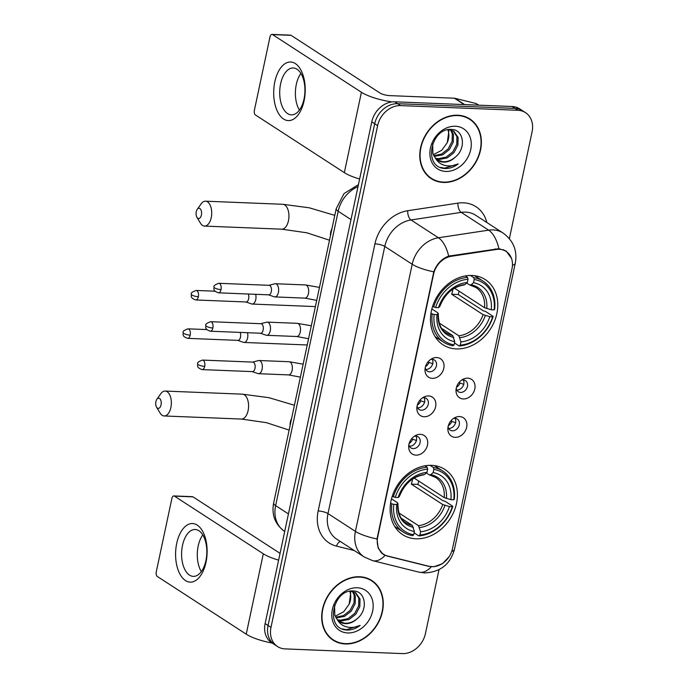 <?xml version="1.0" encoding="UTF-8"?>
<svg xmlns="http://www.w3.org/2000/svg" width="688" height="688" viewBox="0 0 688 688"><rect width="100%" height="100%" fill="white"/><g stroke="black" fill="none" stroke-linecap="round" stroke-linejoin="round"><path stroke-width="1.03" d="M431.582 465.337A38.846 31.227 123 0 0 393.562 492.677A38.846 31.227 123 0 0 402.635 534.645A38.846 31.227 123 0 0 415.965 538.79A38.846 31.227 123 0 0 453.985 511.451A38.846 31.227 123 0 0 444.921 469.474A38.846 31.227 123 0 0 431.582 465.337M471.942 275.458A38.846 31.227 123 0 0 433.922 302.797A38.846 31.227 123 0 0 442.995 344.774A38.846 31.227 123 0 0 456.325 348.911A38.846 31.227 123 0 0 494.345 321.571A38.846 31.227 123 0 0 485.281 279.603A38.846 31.227 123 0 0 471.942 275.458M432.313 378.357A10.991 8.841 -57 0 1 425.012 369.456A10.991 8.841 -57 0 1 432.012 358.663A10.991 8.841 -57 0 1 436.734 357.562A10.991 8.841 -57 0 1 443.786 368.329A10.991 8.841 -57 0 1 432.313 378.357M425.218 367.762A6.596 5.306 123 0 0 427.274 371.116A6.596 5.306 123 0 0 429.536 371.821A6.596 5.306 123 0 0 435.994 367.177A6.596 5.306 123 0 0 434.455 360.048A6.596 5.306 123 0 0 432.193 359.351A6.596 5.306 123 0 0 430.55 359.54M424.152 416.747A10.991 8.841 -57 0 1 416.851 407.846A10.991 8.841 -57 0 1 423.851 397.053A10.991 8.841 -57 0 1 428.572 395.953A10.991 8.841 -57 0 1 435.624 406.72A10.991 8.841 -57 0 1 424.152 416.747M417.057 406.152A6.596 5.306 123 0 0 419.112 409.506A6.596 5.306 123 0 0 421.374 410.211A6.596 5.306 123 0 0 427.833 405.567A6.596 5.306 123 0 0 426.293 398.447A6.596 5.306 123 0 0 424.032 397.741A6.596 5.306 123 0 0 422.389 397.939M415.991 455.138A10.991 8.841 -57 0 1 408.689 446.237A10.991 8.841 -57 0 1 415.69 435.444A10.991 8.841 -57 0 1 420.411 434.343A10.991 8.841 -57 0 1 427.472 445.11A10.991 8.841 -57 0 1 415.991 455.138M408.896 444.543A6.596 5.306 123 0 0 410.951 447.905A6.596 5.306 123 0 0 413.221 448.602A6.596 5.306 123 0 0 419.671 443.958A6.596 5.306 123 0 0 418.132 436.837A6.596 5.306 123 0 0 415.87 436.132A6.596 5.306 123 0 0 414.228 436.33M463.325 398.954A10.991 8.841 -57 0 1 456.024 390.053A10.991 8.841 -57 0 1 463.024 379.26A10.991 8.841 -57 0 1 467.745 378.168A10.991 8.841 -57 0 1 474.797 388.935A10.991 8.841 -57 0 1 463.325 398.954M456.23 388.359A6.596 5.306 123 0 0 458.285 391.721A6.596 5.306 123 0 0 460.547 392.427A6.596 5.306 123 0 0 467.006 387.783A6.596 5.306 123 0 0 465.466 380.653A6.596 5.306 123 0 0 463.205 379.948A6.596 5.306 123 0 0 461.562 380.146M455.164 437.344A10.991 8.841 -57 0 1 447.862 428.452A10.991 8.841 -57 0 1 454.863 417.65A10.991 8.841 -57 0 1 459.584 416.558A10.991 8.841 -57 0 1 466.645 427.325A10.991 8.841 -57 0 1 455.164 437.344M448.069 426.749A6.596 5.306 123 0 0 450.124 430.112A6.596 5.306 123 0 0 452.394 430.817A6.596 5.306 123 0 0 458.844 426.173A6.596 5.306 123 0 0 457.305 419.044A6.596 5.306 123 0 0 455.043 418.338A6.596 5.306 123 0 0 453.401 418.536M432.305 359.351A6.596 5.306 -57 0 1 431.694 366.042A6.596 5.306 -57 0 1 425.881 369.447A6.596 5.306 -57 0 1 425.76 369.439M424.152 397.75A6.596 5.306 -57 0 1 423.533 404.432A6.596 5.306 -57 0 1 417.719 407.838A6.596 5.306 -57 0 1 417.599 407.838M415.991 436.14A6.596 5.306 -57 0 1 415.371 442.823A6.596 5.306 -57 0 1 409.558 446.228A6.596 5.306 -57 0 1 409.446 446.228M463.325 379.957A6.596 5.306 -57 0 1 462.706 386.639A6.596 5.306 -57 0 1 456.892 390.053A6.596 5.306 -57 0 1 456.772 390.044M455.164 418.347A6.596 5.306 -57 0 1 454.544 425.029A6.596 5.306 -57 0 1 448.731 428.443A6.596 5.306 -57 0 1 448.61 428.435M496.349 249.469A19.789 15.91 -57 0 1 499.307 249.297A19.789 15.91 -57 0 1 506.101 251.404A19.789 15.91 -57 0 1 512.01 268.673L452.506 548.646A19.789 15.91 -57 0 1 429.011 566.284L387.585 555.999A19.789 15.91 -57 0 1 383.62 554.287A19.789 15.91 -57 0 1 377.712 537.018L433.586 274.159A19.789 15.91 -57 0 1 451.285 256.289L496.349 249.469L495.403 248.85M457.726 115.223A35.544 28.578 123 0 0 422.931 140.249A35.544 28.578 123 0 0 431.238 178.656A35.544 28.578 123 0 0 443.442 182.44A35.544 28.578 123 0 0 478.229 157.423A35.544 28.578 123 0 0 469.93 119.015A35.544 28.578 123 0 0 457.726 115.223M429.811 177.65A35.544 28.578 123 0 0 431.987 178.699M359.626 576.75A35.544 28.578 123 0 0 324.831 601.776A35.544 28.578 123 0 0 333.13 640.184A35.544 28.578 123 0 0 345.342 643.968A35.544 28.578 123 0 0 380.129 618.951A35.544 28.578 123 0 0 371.83 580.543A35.544 28.578 123 0 0 359.626 576.75M331.711 639.178A35.544 28.578 123 0 0 333.886 640.227M449.144 556.661L442.547 563.661L433.99 566.731L428.409 566.284L386.974 555.999L383.173 554.39L378.176 548.087L376.998 538.945L433.784 271.803C436.699 264.037 441.662 258.808 448.662 256.117L498.946 248.669L506.076 251.008L511.717 258.636M509.378 238.633L532.082 131.829A21.99 17.673 123 0 0 525.512 112.643L519.664 108.85A21.99 17.673 123 0 0 512.113 106.502L394.731 101.798A21.99 17.673 123 0 0 371.778 121.845L265.129 623.569L268.053 625.469A21.99 17.673 123 0 0 274.624 644.656A21.99 17.673 123 0 1 268.053 625.469L374.702 123.745L268.053 625.469L270.986 627.361A21.99 17.673 123 0 0 277.548 646.548A21.99 17.673 123 0 0 285.099 648.896L402.489 653.6A21.99 17.673 123 0 0 425.442 633.553L439.021 569.664M394.731 101.798L397.655 103.699A21.99 17.673 123 0 0 374.702 123.745A21.99 17.673 123 0 1 397.655 103.699L515.037 108.403L397.655 103.699L400.579 105.599A21.99 17.673 123 0 0 377.626 125.646L270.986 627.361M522.588 110.751A21.99 17.673 123 0 0 515.037 108.403A21.99 17.673 123 0 1 522.588 110.751M381.96 553.212L381.453 553.023M525.512 112.643A21.99 17.673 123 0 0 517.969 110.304L400.579 105.599M372.174 581.214A35.544 28.578 123 0 0 370.333 579.649M470.274 119.686A35.544 28.578 123 0 0 468.433 118.121M265.129 623.569A21.99 17.673 123 0 0 271.7 642.755L277.548 646.548M469.732 119.325A35.183 28.277 123 0 0 457.649 115.575A35.183 28.277 123 0 0 423.215 140.335A35.183 28.277 123 0 0 431.436 178.347A35.183 28.277 123 0 0 443.511 182.096A35.183 28.277 123 0 0 477.945 157.337A35.183 28.277 123 0 0 469.732 119.325L466.808 117.424A35.183 28.277 123 0 0 466.249 117.072M451.259 130.032L453.461 134.435L453.28 142.089L449.359 149.588L442.642 154.869L434.162 156.374M448.378 129.628L453.813 131.184L458.105 137.445L457.924 145.099L454.003 152.607L447.286 157.879L439.477 159.444L435.925 158.704M453.22 130.832L456.944 136.688L456.763 144.342L452.842 151.85L446.125 157.131L438.308 158.696L435.47 158.18M455.293 157.148C466.688 148.135 463.592 129.568 451.749 129.473C431.092 127.185 422.664 166.668 444.061 168.44L445.102 168.517C449.685 168.646 454.071 167.098 458.251 163.873C453.547 166.006 448.903 166.462 444.336 165.258C440.466 164.148 437.491 161.766 435.401 158.102A16.564 13.313 123 0 0 437.912 160.356A16.564 13.313 123 0 0 443.597 162.127A16.564 13.313 123 0 0 455.293 157.148C451.414 160.424 447.303 161.947 442.96 161.706L437.448 160.037M435.401 158.102L432.915 153.648L432.666 143.818M450.554 129.851L452.3 133.678L452.119 141.332L448.198 148.84L441.541 154.086L433.784 155.686M455.387 126.239A23.891 19.204 123 0 0 430.439 148.032A23.891 19.204 123 0 0 445.781 171.424A23.891 19.204 123 0 0 470.721 149.64A23.891 19.204 123 0 0 455.387 126.239M448.223 129.654L448.817 131.417L447.269 142.64A16.564 13.313 123 0 0 447.785 129.74M447.269 142.64L441.842 150.173L433.947 154.387M427.962 176.085A35.183 28.277 123 0 0 428.512 176.446L431.436 178.347M458.251 163.873L444.56 168.164L440.561 167.425M274.83 81.812A29.317 15.738 92.3 0 1 295.35 63.588A29.317 15.738 92.3 0 1 304.087 100.801A29.317 15.738 92.3 0 1 283.568 119.024A29.317 15.738 92.3 0 1 274.83 81.812M304.019 99.012A23.452 12.59 -87.7 0 0 293.251 67.983A23.452 12.59 -87.7 0 0 280.609 83.824A23.452 12.59 -87.7 0 0 291.377 114.853A23.452 12.59 -87.7 0 0 304.019 99.012M299.418 110.063A23.452 12.59 92.3 0 1 296.296 84.452A23.452 12.59 92.3 0 1 300.888 73.41M391.997 101.91A29.317 7.508 -168 0 1 361.415 92.261L272.551 34.598A3.664 1.969 -87.7 0 0 271.958 34.4A3.664 1.969 -87.7 0 0 269.988 36.877L254.371 110.329A3.664 1.969 -87.7 0 0 255.463 114.982L344.335 172.645L361.415 92.261M359.626 179.009A29.317 7.508 -168 0 1 344.335 172.645M271.958 34.4L290.499 35.14A3.664 1.969 92.3 0 1 291.084 35.337L379.957 93A7.327 1.875 12 0 0 389.786 95.623L454.39 98.212A3.664 2.95 -57 0 1 454.914 98.281L475.89 103.492A3.664 2.95 -57 0 1 476.621 103.811L478.71 105.169M371.632 580.853A35.183 28.277 123 0 0 359.549 577.103A35.183 28.277 123 0 0 325.114 601.862A35.183 28.277 123 0 0 333.336 639.874A35.183 28.277 123 0 0 345.41 643.624A35.183 28.277 123 0 0 379.845 618.865A35.183 28.277 123 0 0 371.632 580.853L368.708 578.952A35.183 28.277 123 0 0 368.149 578.599M353.159 591.56L355.361 595.954L355.18 603.617L351.258 611.116L344.542 616.396L336.062 617.901M350.278 591.155L355.713 592.712L360.005 598.973L359.824 606.627L355.902 614.135L349.186 619.406L341.368 620.972L337.825 620.232M355.12 592.359L358.844 598.216L358.663 605.87L354.741 613.378L348.025 618.658L340.207 620.223L337.369 619.707M357.192 618.675C368.587 609.663 365.491 591.095 353.649 591.001C332.992 588.713 324.564 628.196 345.961 629.967L346.993 630.045C351.585 630.174 355.971 628.626 360.151 625.401C355.447 627.533 350.803 627.989 346.236 626.785C342.366 625.676 339.39 623.294 337.301 619.63A16.564 13.313 123 0 0 339.812 621.883A16.564 13.313 123 0 0 345.496 623.655A16.564 13.313 123 0 0 357.192 618.675C353.314 621.952 349.203 623.474 344.851 623.233L339.347 621.565M337.301 619.63L334.815 615.175L334.557 605.345M352.445 591.379L354.2 595.206L354.019 602.86L350.097 610.368L343.441 615.614L335.684 617.213M357.287 587.767A23.891 19.204 123 0 0 332.338 609.551A23.891 19.204 123 0 0 347.681 632.951A23.891 19.204 123 0 0 372.621 611.168A23.891 19.204 123 0 0 357.287 587.767M350.123 591.181L350.717 592.944L349.169 604.167A16.564 13.313 123 0 0 349.685 591.267M349.169 604.167L343.742 611.701L335.847 615.915M329.862 637.613A35.183 28.277 123 0 0 330.403 637.974L333.336 639.874M360.151 625.401L346.46 629.692L342.461 628.952M196.278 211.732A5.134 2.752 -87.7 0 0 196.931 217.27A5.134 2.752 -87.7 0 0 201.395 215.052A5.134 2.752 -87.7 0 0 200.552 209.204A5.134 2.752 -87.7 0 0 197.241 209.367A5.134 2.752 -87.7 0 0 196.278 211.732M197.241 209.367L201.145 203.863A12.461 6.691 92.3 0 1 205.514 201.188A12.461 6.691 92.3 0 1 211.233 217.675A12.461 6.691 92.3 0 1 204.517 226.085A12.461 6.691 92.3 0 1 200.38 223.067L196.931 217.27M434.154 314.476L432.176 313.952A36.352 29.223 123 0 0 443.614 342.203A36.352 29.223 123 0 0 453.048 345.78L454.071 344.869A34.89 28.045 123 0 1 434.154 314.476L437.009 314.597A31.519 25.336 123 0 0 454.751 341.661L452.695 335.555L441.756 328.46M431.84 308.964L437.8 312.825L438.179 313.633L437.009 314.597M452.91 289.201A27.116 21.801 -57 0 1 451.672 294.249L458.208 294.516A34.813 27.984 123 0 0 459.077 291.17M458.208 294.516L483.44 310.89L485.324 311.32L493.158 316.394L492.642 316.824A34.89 28.045 123 0 1 460.255 345.109L459.223 346.03A36.352 29.223 123 0 0 493.158 316.394M435.1 336.664A36.352 29.223 123 0 0 435.788 337.129L443.614 342.203M459.223 346.03L454.476 342.951M432.176 313.952L430.963 313.169M432.606 306.349L435.624 307.545A34.89 28.045 123 0 1 468.021 279.259L467.582 277.393A36.352 29.223 123 0 0 433.655 307.029M467.582 277.393L465.32 275.922M460.255 345.109L460.934 341.902A31.519 25.336 123 0 0 489.787 316.704L492.642 316.824M454.751 341.661L454.071 344.869M468.021 279.259L467.333 282.467A31.519 25.336 123 0 0 438.488 307.665L435.624 307.545M489.787 316.704L483.096 314.64L451.672 294.249M439.168 323.016L458.87 335.796L460.934 341.902M463.497 284.737L465.002 284.557L467.333 282.467M438.488 307.665L439.649 306.702L439.271 305.902L439.649 306.702A28.191 22.661 123 0 1 465.002 284.557M437.8 312.825L438.179 313.633A28.191 22.661 123 0 0 453.77 337.412M470.368 275.441L473.757 277.634L474.195 279.509A34.89 28.045 123 0 1 494.113 309.892L494.629 309.471A36.352 29.223 123 0 0 483.191 281.22L475.365 276.137A36.352 29.223 123 0 0 474.66 275.699M483.191 281.22A36.352 29.223 123 0 0 473.757 277.634M494.113 309.892L491.258 309.781A31.519 25.336 123 0 0 473.516 282.716L474.195 279.509M454.51 288.212L484.567 307.717L491.258 309.781M473.516 282.716L471.185 284.806L469.672 284.987L466.688 283.052M484.567 307.717A27.116 21.801 123 0 0 475.941 287.524L469.672 284.987M155.918 401.603A5.134 2.752 -87.7 0 0 156.572 407.15A5.134 2.752 -87.7 0 0 161.035 404.931A5.134 2.752 -87.7 0 0 160.192 399.083A5.134 2.752 -87.7 0 0 156.881 399.246A5.134 2.752 -87.7 0 0 155.918 401.603M156.881 399.246L160.786 393.742A12.461 6.691 92.3 0 1 165.154 391.068A12.461 6.691 92.3 0 1 170.873 407.545A12.461 6.691 92.3 0 1 164.157 415.965A12.461 6.691 92.3 0 1 160.02 412.946L156.572 407.15M393.794 504.356L391.816 503.831A36.352 29.223 123 0 0 403.254 532.082A36.352 29.223 123 0 0 412.688 535.66L413.712 534.739A34.89 28.045 123 0 1 393.794 504.356L396.649 504.467A31.519 25.336 123 0 0 414.391 531.532L412.336 525.426L401.396 518.339M391.481 498.843L397.44 502.704L397.819 503.504L396.649 504.467M412.551 479.08A27.116 21.801 -57 0 1 411.312 484.128L417.848 484.395A34.813 27.984 123 0 0 418.717 481.05M417.848 484.395L443.081 500.769L444.964 501.199L452.799 506.273L452.283 506.703A34.89 28.045 123 0 1 419.895 534.989L418.863 535.909A36.352 29.223 123 0 0 452.799 506.273M394.74 526.535A36.352 29.223 123 0 0 395.428 527.008L403.254 532.082M418.863 535.909L414.116 532.83M391.816 503.831L390.603 503.048M392.246 496.22L395.265 497.424A34.89 28.045 123 0 1 427.661 469.139L427.222 467.264A36.352 29.223 123 0 0 393.295 496.899M427.222 467.264L424.96 465.802M419.895 534.989L420.574 531.781A31.519 25.336 123 0 0 449.427 506.583L452.283 506.703M414.391 531.532L413.712 534.739M427.661 469.139L426.973 472.346A31.519 25.336 123 0 0 398.128 497.544L395.265 497.424M449.427 506.583L442.737 504.519L411.312 484.128M398.808 512.895L418.51 525.675L420.574 531.781M423.137 474.617L424.642 474.436L426.973 472.346M398.128 497.544L399.289 496.581L398.911 495.773L399.289 496.581A28.191 22.661 123 0 1 424.642 474.436M397.44 502.704L397.819 503.504A28.191 22.661 123 0 0 413.411 527.292M430.009 465.312L433.397 467.513L433.836 469.379A34.89 28.045 123 0 1 453.753 499.772L454.269 499.342A36.352 29.223 123 0 0 442.831 471.091L435.005 466.017A36.352 29.223 123 0 0 434.3 465.578M442.831 471.091A36.352 29.223 123 0 0 433.397 467.513M453.753 499.772L450.898 499.651A31.519 25.336 123 0 0 433.156 472.587L433.836 469.379M414.15 478.091L444.207 497.587L450.898 499.651M433.156 472.587L430.826 474.686L429.312 474.866L426.328 472.931M444.207 497.587A27.116 21.801 123 0 0 435.581 477.403L429.312 474.866M463.936 384.36L458.913 382.648M456.488 387.31A8.058 6.484 123 0 0 459.928 383.311M245.883 301.972L251.627 303.95A6.596 3.543 -87.7 0 0 252.186 304.062A6.596 3.543 -87.7 0 0 255.747 299.607A6.596 3.543 -87.7 0 0 255.652 294.318M198.359 296.743A4.764 2.554 -87.7 0 0 196.175 290.448C192.253 291.867 190.636 293.122 191.324 294.215A4.764 1.221 -168 0 0 191.969 295.04A4.764 1.221 12 0 0 198.359 296.743A4.764 2.554 -87.7 0 1 195.796 299.968L246.08 301.98A4.764 2.554 -87.7 0 0 248.652 298.764A4.764 2.554 -87.7 0 0 248.265 294.017M455.774 422.75L450.752 421.039M448.327 425.709A8.058 6.484 123 0 0 451.767 421.701M237.721 340.362L243.466 342.34A6.596 3.543 -87.7 0 0 244.025 342.452A6.596 3.543 -87.7 0 0 247.585 337.997A6.596 3.543 -87.7 0 0 247.491 332.708M190.198 335.142A4.764 2.554 -87.7 0 0 188.013 328.838C184.092 330.257 182.475 331.513 183.163 332.605A4.764 1.221 -168 0 0 183.808 333.439A4.764 1.221 12 0 0 190.198 335.142A4.764 2.554 -87.7 0 1 187.635 338.358L237.928 340.371A4.764 2.554 -87.7 0 0 240.49 337.154A4.764 2.554 -87.7 0 0 240.103 332.407M432.915 363.754L427.902 362.051M425.476 366.713A8.058 6.484 123 0 0 428.916 362.705M268.535 294.834L274.288 296.812A6.596 3.543 -87.7 0 0 274.847 296.915A6.596 3.543 -87.7 0 0 278.399 292.46A6.596 3.543 -87.7 0 0 276.438 284.092A6.596 3.543 -87.7 0 0 275.372 283.731A6.596 3.543 -87.7 0 0 274.813 283.8L268.922 285.314M221.02 289.605A4.764 2.554 -87.7 0 1 218.449 292.821L268.741 294.842A4.764 2.554 -87.7 0 0 271.313 291.617A4.764 2.554 -87.7 0 0 269.894 285.572A4.764 2.554 -87.7 0 0 269.128 285.322L218.836 283.301C214.905 284.729 213.289 285.984 213.985 287.077A4.764 1.221 -168 0 0 214.63 287.902A4.764 1.221 12 0 0 221.02 289.605A4.764 2.554 -87.7 0 0 218.836 283.301M424.763 402.145L419.74 400.442M417.315 405.103A8.058 6.484 123 0 0 420.755 401.095M260.374 333.224L266.127 335.202A6.596 3.543 -87.7 0 0 266.686 335.305A6.596 3.543 -87.7 0 0 270.246 330.851A6.596 3.543 -87.7 0 0 268.277 322.483A6.596 3.543 -87.7 0 0 267.219 322.13A6.596 3.543 -87.7 0 0 266.652 322.19L260.761 323.704M212.859 327.995A4.764 2.554 -87.7 0 1 210.287 331.212L260.58 333.233A4.764 2.554 -87.7 0 0 263.151 330.016A4.764 2.554 -87.7 0 0 261.732 323.962A4.764 2.554 -87.7 0 0 260.967 323.713L210.674 321.692C206.744 323.119 205.127 324.375 205.824 325.467A4.764 1.221 -168 0 0 206.469 326.293A4.764 1.221 12 0 0 212.859 327.995A4.764 2.554 -87.7 0 0 210.674 321.692M416.601 440.544L411.579 438.832M409.154 443.493A8.058 6.484 123 0 0 412.594 439.486M252.221 371.615L257.966 373.593A6.596 3.543 -87.7 0 0 258.525 373.696A6.596 3.543 -87.7 0 0 262.085 369.241A6.596 3.543 -87.7 0 0 260.116 360.873A6.596 3.543 -87.7 0 0 259.058 360.521A6.596 3.543 -87.7 0 0 258.49 360.581L252.599 362.094M204.697 366.386A4.764 2.554 -87.7 0 1 202.134 369.602L252.419 371.623A4.764 2.554 -87.7 0 0 254.99 368.407A4.764 2.554 -87.7 0 0 253.571 362.361A4.764 2.554 -87.7 0 0 252.806 362.103L202.513 360.082C198.583 361.51 196.966 362.765 197.662 363.857A4.764 1.221 -168 0 0 198.307 364.683A4.764 1.221 12 0 0 204.697 366.386A4.764 2.554 -87.7 0 0 202.513 360.082M176.73 543.339A29.317 15.738 92.3 0 1 197.25 525.116A29.317 15.738 92.3 0 1 205.987 562.328A29.317 15.738 92.3 0 1 185.468 580.552A29.317 15.738 92.3 0 1 176.73 543.339M205.918 560.539A23.452 12.59 -87.7 0 0 195.151 529.511A23.452 12.59 -87.7 0 0 182.509 545.352A23.452 12.59 -87.7 0 0 193.276 576.381A23.452 12.59 -87.7 0 0 205.918 560.539M201.317 571.59A23.452 12.59 92.3 0 1 198.196 545.98A23.452 12.59 92.3 0 1 202.788 534.937M278.614 560.152A29.317 7.508 -168 0 1 263.315 553.788L174.451 496.125A3.664 1.969 -87.7 0 0 173.858 495.928A3.664 1.969 -87.7 0 0 171.888 498.404L156.271 571.857A3.664 1.969 -87.7 0 0 157.363 576.51L246.227 634.173L263.315 553.788M272.173 643.065A29.317 7.508 -168 0 1 246.227 634.173M173.858 495.928L192.399 496.667A3.664 1.969 92.3 0 1 192.984 496.865L280.05 553.358M451.285 256.289L450.348 255.678M354.268 550.538L336.432 546.109A36.645 29.455 -57 0 1 318.157 510.969L374.934 243.827A7.327 1.875 12 0 1 384.773 246.442L412.198 264.244A29.317 23.564 -57 0 1 438.428 237.764L488.643 230.162A29.317 23.564 -57 0 1 493.021 229.912A29.317 23.564 -57 0 1 503.083 233.043L475.657 215.241A29.317 23.564 123 0 0 465.595 212.119A29.317 23.564 123 0 0 461.209 212.368L410.994 219.962A29.317 23.564 123 0 0 384.773 246.442L327.987 513.583A29.317 23.564 123 0 0 336.742 539.168L364.176 556.962A29.317 23.564 -57 0 1 355.421 531.385L412.198 264.244A25.654 6.57 12 0 0 433.784 271.803M498.912 248.669A25.654 12.418 81.4 0 0 488.643 230.162L461.209 212.368A7.327 3.552 -98.6 0 1 457.933 203.123A36.645 29.455 -57 0 1 486.829 222.491M451.715 551.458A25.654 6.57 12 0 0 454.476 549.291L515.312 263.091A25.654 6.57 -168 0 1 512.457 265.284M376.998 538.945A25.654 6.57 -168 0 1 355.421 531.385L327.987 513.583A7.327 1.875 12 0 0 318.157 510.969M385.056 555.379A25.654 14.706 103.9 0 1 372.69 560.66L364.176 556.962M374.934 243.827A36.645 29.455 -57 0 1 407.717 210.726A7.327 3.552 -98.6 0 0 410.994 219.962L438.428 237.764A25.654 12.418 81.4 0 1 448.662 256.117M431.299 566.749A25.654 14.706 103.9 0 1 418.854 572.124L372.69 560.66M407.717 210.726L457.933 203.123M517.969 110.304L512.113 106.502M377.626 125.646L371.778 121.845M340.293 541.473A7.327 4.197 -76.1 0 0 336.432 546.109M386.974 555.999L386.467 555.672M358.001 186.629A29.317 23.564 123 0 0 338.178 211.268L351 219.584M273.635 503.057A14.654 3.75 12 0 0 275.621 505.611A29.317 23.564 123 0 0 284.376 531.196C275.071 524.333 271.485 514.951 273.635 503.057L336.2 208.713A14.654 3.75 12 0 0 338.178 211.268L275.621 505.611L288.435 513.927M464.211 104.585L454.39 98.212M291.084 35.337L272.551 34.598M454.914 98.281L464.649 104.602M478.452 105.152L475.89 103.492M329.5 240.224L306.814 232.785L281.745 229.181A12.461 6.691 -87.7 0 0 288.461 220.762A12.461 6.691 -87.7 0 0 282.742 204.284L205.514 201.188M330.489 235.597A12.461 10.019 -57 0 1 330.756 232.037A12.461 10.019 -57 0 1 331.994 228.511M438.29 313.436C438.359 323.781 441.068 330.309 446.426 333.018A27.116 21.801 123 0 0 452.695 335.555M459.945 337.662A28.191 22.661 123 0 0 485.298 315.517M458.87 335.796A27.116 21.801 123 0 0 483.096 314.64M486.777 308.585A28.191 22.661 123 0 0 471.185 284.806M289.141 430.103L266.454 422.664L241.385 419.061A12.461 6.691 -87.7 0 0 248.101 410.641A12.461 6.691 -87.7 0 0 242.382 394.164L165.154 391.068M290.13 425.476A12.461 10.019 -57 0 1 290.396 421.916A12.461 10.019 -57 0 1 291.635 418.39M397.931 503.315C397.999 513.661 400.708 520.188 406.066 522.897A27.116 21.801 123 0 0 412.336 525.426M419.585 527.541A28.191 22.661 123 0 0 444.938 505.396M418.51 525.675A27.116 21.801 123 0 0 442.737 504.519M446.417 498.465A28.191 22.661 123 0 0 430.826 474.686M274.847 296.915L304.87 298.119A6.596 3.543 -87.7 0 0 308.43 293.664A6.596 3.543 -87.7 0 0 308.508 293.269A6.596 3.543 -87.7 0 0 305.403 284.935L319.473 287.395M266.686 335.305L296.717 336.509A6.596 3.543 -87.7 0 0 300.269 332.055A6.596 3.543 -87.7 0 0 300.346 331.659A6.596 3.543 -87.7 0 0 297.242 323.326L311.32 325.785M258.525 373.696L288.556 374.9A6.596 3.543 -87.7 0 0 292.108 370.445A6.596 3.543 -87.7 0 0 292.185 370.049A6.596 3.543 -87.7 0 0 289.08 361.725L303.159 364.176M192.984 496.865L174.451 496.125M383.62 554.287L381.04 552.61M506.101 251.404L503.375 249.641M418.854 572.124L424.53 572.932C440.354 572.175 450.33 564.298 454.476 549.291M515.312 263.091C517.488 250.673 513.411 240.654 503.083 233.043M336.2 208.713L344.069 193.534L358.422 184.668M334.789 215.37L309.213 207.785L282.742 204.284M281.745 229.181L204.517 226.085M439.752 306.556C444.809 293.982 452.971 286.776 464.237 284.935M294.43 405.249L268.853 397.664L242.382 394.164M241.385 419.061L164.157 415.965M399.393 496.435C404.458 483.862 412.611 476.646 423.877 474.806M315.396 306.59L252.186 304.062M196.175 290.448L215.06 291.205M195.796 299.968C189.338 297.68 191.806 295.599 191.324 294.215M307.235 344.98L244.025 342.452M188.013 328.838L206.899 329.595M187.635 338.358C181.176 336.071 183.644 333.99 183.163 332.605M304.87 298.119L316.721 300.355M305.403 284.935L275.372 283.731M218.449 292.821C211.999 290.542 214.458 288.461 213.985 287.077M296.717 336.509L308.559 338.745M297.242 323.326L267.219 322.13M210.287 331.212C203.837 328.933 206.297 326.852 205.824 325.467M288.556 374.9L300.398 377.136M289.08 361.725L259.058 360.521M202.134 369.602C195.676 367.323 198.135 365.242 197.662 363.857"/></g></svg>
